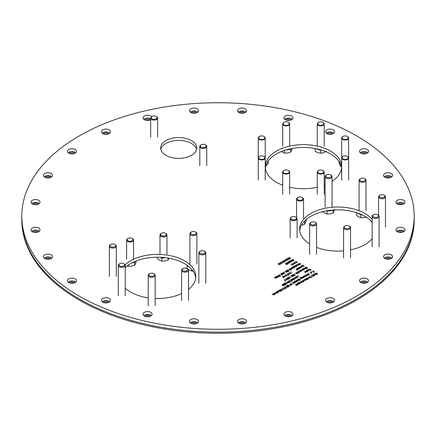 <?xml version="1.0" encoding="UTF-8"?>
<svg xmlns="http://www.w3.org/2000/svg" width="436" height="436" viewBox="0 0 436 436"><rect width="100%" height="100%" fill="white"/><g stroke="black" fill="none" stroke-linecap="round" stroke-linejoin="round"><path stroke-width="0.65" d="M21.8 216.016L21.8 219.984A196.2 113.273 0 0 0 79.265 300.082A196.2 113.273 0 0 0 293.085 324.635A196.2 113.273 0 0 0 414.2 219.984L414.2 218.85A196.2 113.273 0 0 1 293.085 323.501A196.2 113.273 0 0 1 79.265 298.949A196.2 113.273 0 0 1 21.8 218.85A196.2 113.273 0 0 0 79.265 298.949A196.2 113.273 0 0 0 293.085 323.501A196.2 113.273 0 0 0 414.2 218.85L414.2 216.016A196.2 113.273 0 0 0 356.735 135.918A196.2 113.273 0 0 0 142.915 111.365A196.2 113.273 0 0 0 21.8 216.016A196.2 113.273 0 0 0 79.265 296.115A196.2 113.273 0 0 0 293.085 320.667A196.2 113.273 0 0 0 414.2 216.016M191.48 140.594A18.056 10.426 0 0 0 171.8 138.337A18.056 10.426 0 0 0 160.655 147.968A18.056 10.426 0 0 0 165.942 155.341A18.056 10.426 0 0 0 185.622 157.598A18.056 10.426 0 0 0 196.772 147.968A18.056 10.426 0 0 0 191.48 140.594M160.824 149.385A18.056 10.426 180 0 1 172.956 140.921A18.056 10.426 180 0 1 191.48 143.433A18.056 10.426 180 0 1 196.603 149.385M188.532 289.357A38.199 22.056 0 0 0 195.775 276.435A38.199 22.056 0 0 0 184.586 260.842A38.199 22.056 0 0 0 125.105 264.821M125.236 288.174A38.199 22.056 0 0 0 130.566 292.033A38.199 22.056 0 0 0 148.213 297.815M195.699 277.857A38.199 22.056 0 0 0 184.586 263.676A38.199 22.056 0 0 0 125.236 267.541M332.068 181.289A38.199 22.056 0 0 0 341.65 166.683A38.199 22.056 0 0 0 330.461 151.085A38.199 22.056 0 0 0 288.834 146.305A38.199 22.056 0 0 0 265.252 166.683A38.199 22.056 0 0 0 276.44 182.275A38.199 22.056 0 0 0 282.702 185.196M341.568 168.1A38.199 22.056 0 0 0 330.461 153.924A38.199 22.056 0 0 0 289.973 148.883A38.199 22.056 0 0 0 265.333 168.1M372.131 219.352A38.199 22.056 0 0 0 364.839 213.466A38.199 22.056 0 0 0 323.207 208.68A38.199 22.056 0 0 0 299.63 229.058A38.199 22.056 0 0 0 309.636 243.937M372.131 222.191A38.199 22.056 0 0 0 364.839 216.3A38.199 22.056 0 0 0 324.351 211.258A38.199 22.056 0 0 0 299.706 230.475M291.624 312.34A4.513 2.605 0 0 0 286.703 311.778A4.513 2.605 0 0 0 283.918 314.187A4.513 2.605 0 0 0 285.237 316.029A4.513 2.605 0 0 0 290.158 316.591A4.513 2.605 0 0 0 292.948 314.187A4.513 2.605 0 0 0 291.624 312.34M292.218 315.604A4.513 2.605 0 0 0 291.624 315.179A4.513 2.605 0 0 0 284.643 315.604M245.217 319.523A4.513 2.605 0 0 0 240.296 318.956A4.513 2.605 0 0 0 237.511 321.365A4.513 2.605 0 0 0 238.83 323.207A4.513 2.605 0 0 0 243.751 323.774A4.513 2.605 0 0 0 246.536 321.365A4.513 2.605 0 0 0 245.217 319.523M245.811 322.782A4.513 2.605 0 0 0 245.217 322.357A4.513 2.605 0 0 0 238.236 322.782M197.17 319.523A4.513 2.605 0 0 0 192.249 318.956A4.513 2.605 0 0 0 189.464 321.365A4.513 2.605 0 0 0 190.783 323.207A4.513 2.605 0 0 0 195.704 323.774A4.513 2.605 0 0 0 198.489 321.365A4.513 2.605 0 0 0 197.17 319.523M197.764 322.782A4.513 2.605 0 0 0 197.17 322.357A4.513 2.605 0 0 0 190.189 322.782M150.763 312.34A4.513 2.605 0 0 0 145.842 311.778A4.513 2.605 0 0 0 143.052 314.187A4.513 2.605 0 0 0 144.376 316.029A4.513 2.605 0 0 0 149.297 316.591A4.513 2.605 0 0 0 152.082 314.187A4.513 2.605 0 0 0 150.763 312.34M151.357 315.604A4.513 2.605 0 0 0 150.763 315.179A4.513 2.605 0 0 0 143.782 315.604M109.153 298.475A4.513 2.605 0 0 0 104.231 297.908A4.513 2.605 0 0 0 101.446 300.317A4.513 2.605 0 0 0 102.765 302.159A4.513 2.605 0 0 0 107.687 302.726A4.513 2.605 0 0 0 110.472 300.317A4.513 2.605 0 0 0 109.153 298.475M109.747 301.734A4.513 2.605 0 0 0 109.153 301.309A4.513 2.605 0 0 0 102.171 301.734M75.177 278.86A4.513 2.605 0 0 0 70.261 278.293A4.513 2.605 0 0 0 67.471 280.702A4.513 2.605 0 0 0 68.795 282.544A4.513 2.605 0 0 0 73.717 283.111A4.513 2.605 0 0 0 76.502 280.702A4.513 2.605 0 0 0 75.177 278.86M75.777 282.119A4.513 2.605 0 0 0 75.177 281.694A4.513 2.605 0 0 0 68.196 282.119M51.154 254.837A4.513 2.605 0 0 0 46.238 254.27A4.513 2.605 0 0 0 43.447 256.679A4.513 2.605 0 0 0 44.772 258.521A4.513 2.605 0 0 0 49.693 259.088A4.513 2.605 0 0 0 52.478 256.679A4.513 2.605 0 0 0 51.154 254.837M51.753 258.096A4.513 2.605 0 0 0 51.154 257.671A4.513 2.605 0 0 0 44.178 258.096M38.722 228.044A4.513 2.605 0 0 0 33.801 227.478A4.513 2.605 0 0 0 31.016 229.886A4.513 2.605 0 0 0 32.335 231.729A4.513 2.605 0 0 0 37.256 232.295A4.513 2.605 0 0 0 40.041 229.886A4.513 2.605 0 0 0 38.722 228.044M39.316 231.303A4.513 2.605 0 0 0 38.722 230.878A4.513 2.605 0 0 0 31.741 231.303M38.722 200.304A4.513 2.605 0 0 0 33.801 199.737A4.513 2.605 0 0 0 31.016 202.146A4.513 2.605 0 0 0 32.335 203.988A4.513 2.605 0 0 0 37.256 204.555A4.513 2.605 0 0 0 40.041 202.146A4.513 2.605 0 0 0 38.722 200.304M39.316 203.563A4.513 2.605 0 0 0 38.722 203.138A4.513 2.605 0 0 0 31.741 203.563M51.154 173.512A4.513 2.605 0 0 0 46.238 172.945A4.513 2.605 0 0 0 43.447 175.354A4.513 2.605 0 0 0 44.772 177.196A4.513 2.605 0 0 0 49.693 177.763A4.513 2.605 0 0 0 52.478 175.354A4.513 2.605 0 0 0 51.154 173.512M51.753 176.771A4.513 2.605 0 0 0 51.154 176.346A4.513 2.605 0 0 0 44.178 176.771M75.177 149.488A4.513 2.605 0 0 0 70.261 148.921A4.513 2.605 0 0 0 67.471 151.33A4.513 2.605 0 0 0 68.795 153.172A4.513 2.605 0 0 0 73.717 153.739A4.513 2.605 0 0 0 76.502 151.33A4.513 2.605 0 0 0 75.177 149.488M75.777 152.747A4.513 2.605 0 0 0 75.177 152.322A4.513 2.605 0 0 0 68.196 152.747M109.153 129.874A4.513 2.605 0 0 0 104.231 129.307A4.513 2.605 0 0 0 101.446 131.716A4.513 2.605 0 0 0 102.765 133.558A4.513 2.605 0 0 0 107.687 134.125A4.513 2.605 0 0 0 110.472 131.716A4.513 2.605 0 0 0 109.153 129.874M109.747 133.133A4.513 2.605 0 0 0 109.153 132.708A4.513 2.605 0 0 0 102.171 133.133M151.641 116.717A4.513 2.605 0 0 0 150.763 116.003A4.513 2.605 0 0 0 145.842 115.436A4.513 2.605 0 0 0 143.052 117.845A4.513 2.605 0 0 0 144.376 119.687A4.513 2.605 0 0 0 150.687 119.731M150.687 118.794A4.513 2.605 0 0 0 143.782 119.262M197.17 108.826A4.513 2.605 0 0 0 192.249 108.259A4.513 2.605 0 0 0 189.464 110.668A4.513 2.605 0 0 0 190.783 112.51A4.513 2.605 0 0 0 195.704 113.077A4.513 2.605 0 0 0 198.489 110.668A4.513 2.605 0 0 0 197.17 108.826M197.764 112.085A4.513 2.605 0 0 0 197.17 111.66A4.513 2.605 0 0 0 190.189 112.085M245.217 108.826A4.513 2.605 0 0 0 240.296 108.259A4.513 2.605 0 0 0 237.511 110.668A4.513 2.605 0 0 0 238.83 112.51A4.513 2.605 0 0 0 243.751 113.077A4.513 2.605 0 0 0 246.536 110.668A4.513 2.605 0 0 0 245.217 108.826M245.811 112.085A4.513 2.605 0 0 0 245.217 111.66A4.513 2.605 0 0 0 238.236 112.085M291.624 116.003A4.513 2.605 0 0 0 286.703 115.436A4.513 2.605 0 0 0 283.918 117.845A4.513 2.605 0 0 0 285.237 119.687A4.513 2.605 0 0 0 290.158 120.254A4.513 2.605 0 0 0 292.948 117.845A4.513 2.605 0 0 0 291.624 116.003M292.218 119.262A4.513 2.605 0 0 0 291.624 118.837A4.513 2.605 0 0 0 284.643 119.262M333.235 129.874A4.513 2.605 0 0 0 328.313 129.307A4.513 2.605 0 0 0 325.529 131.716A4.513 2.605 0 0 0 326.847 133.558A4.513 2.605 0 0 0 331.769 134.125A4.513 2.605 0 0 0 334.554 131.716A4.513 2.605 0 0 0 333.235 129.874M333.829 133.133A4.513 2.605 0 0 0 333.235 132.708A4.513 2.605 0 0 0 326.253 133.133M367.205 149.488A4.513 2.605 0 0 0 362.283 148.921A4.513 2.605 0 0 0 359.498 151.33A4.513 2.605 0 0 0 360.823 153.172A4.513 2.605 0 0 0 365.739 153.739A4.513 2.605 0 0 0 368.529 151.33A4.513 2.605 0 0 0 367.205 149.488M367.804 152.747A4.513 2.605 0 0 0 367.205 152.322A4.513 2.605 0 0 0 360.223 152.747M391.228 173.512A4.513 2.605 0 0 0 386.307 172.945A4.513 2.605 0 0 0 383.522 175.354A4.513 2.605 0 0 0 384.846 177.196A4.513 2.605 0 0 0 389.762 177.763A4.513 2.605 0 0 0 392.553 175.354A4.513 2.605 0 0 0 391.228 173.512M391.822 176.771A4.513 2.605 0 0 0 391.228 176.346A4.513 2.605 0 0 0 384.247 176.771M403.665 200.304A4.513 2.605 0 0 0 398.744 199.737A4.513 2.605 0 0 0 395.959 202.146A4.513 2.605 0 0 0 397.278 203.988A4.513 2.605 0 0 0 402.199 204.555A4.513 2.605 0 0 0 404.984 202.146A4.513 2.605 0 0 0 403.665 200.304M404.259 203.563A4.513 2.605 0 0 0 403.665 203.138A4.513 2.605 0 0 0 396.684 203.563M403.665 228.044A4.513 2.605 0 0 0 398.744 227.478A4.513 2.605 0 0 0 395.959 229.886A4.513 2.605 0 0 0 397.278 231.729A4.513 2.605 0 0 0 402.199 232.295A4.513 2.605 0 0 0 404.984 229.886A4.513 2.605 0 0 0 403.665 228.044M404.259 231.303A4.513 2.605 0 0 0 403.665 230.878A4.513 2.605 0 0 0 396.684 231.303M391.228 254.837A4.513 2.605 0 0 0 386.307 254.27A4.513 2.605 0 0 0 383.522 256.679A4.513 2.605 0 0 0 384.846 258.521A4.513 2.605 0 0 0 389.762 259.088A4.513 2.605 0 0 0 392.553 256.679A4.513 2.605 0 0 0 391.228 254.837M391.822 258.096A4.513 2.605 0 0 0 391.228 257.671A4.513 2.605 0 0 0 384.247 258.096M367.205 278.86A4.513 2.605 0 0 0 362.283 278.293A4.513 2.605 0 0 0 359.498 280.702A4.513 2.605 0 0 0 360.823 282.544A4.513 2.605 0 0 0 365.739 283.111A4.513 2.605 0 0 0 368.529 280.702A4.513 2.605 0 0 0 367.205 278.86M367.804 282.119A4.513 2.605 0 0 0 367.205 281.694A4.513 2.605 0 0 0 360.223 282.119M333.235 298.475A4.513 2.605 0 0 0 328.313 297.908A4.513 2.605 0 0 0 325.529 300.317A4.513 2.605 0 0 0 326.847 302.159A4.513 2.605 0 0 0 331.769 302.726A4.513 2.605 0 0 0 334.554 300.317A4.513 2.605 0 0 0 333.235 298.475M333.829 301.734A4.513 2.605 0 0 0 333.235 301.309A4.513 2.605 0 0 0 326.253 301.734M279.067 264.02L278.98 263.219L279.296 264.053L280.68 264.227L279.351 264.183L279.422 264.952L279.122 264.156L277.683 263.971L279.067 264.145M281.988 262.347L281.155 262.63L281.988 262.347M286.299 259.278L286.817 260.074M286.866 260.205L286.915 260.624M286.703 259.774L288.082 259.949L286.752 259.905L286.828 260.674L286.523 259.878L285.084 259.698L286.474 259.747L286.387 258.946L286.703 260.058M289.613 258.096L290.992 258.27L289.662 258.226L289.738 258.995L289.433 258.199L287.994 258.019L289.384 258.068L289.297 257.267L289.722 258.395M289.711 261.894L289.4 261.028L290.877 261.219L291.204 262.074L289.711 261.894M289.182 261.333L289.4 261.028L289.226 261.475M293.521 259.692L293.853 260.548L292.354 260.368L292.044 259.502L293.521 259.878M294.06 260.254L293.853 260.548M293.521 259.976L293.853 260.832M294.85 263.796L293.483 263.731L293.592 264.521L293.243 263.682L292.425 263.208L294.85 263.796M296.458 262.864L296.109 262.025L295.292 261.556L297.717 262.14L296.349 262.074L296.458 262.864M275.737 276.887L276.004 276.511L277.116 276.484L277.252 276.953L277.868 277.018L277.803 277.563L276.871 277.585L275.966 277.165L276.004 276.767M275.737 277.171L276.004 276.795M280.62 275.884L279.917 276.293L280.326 275.852L278.691 275.661L278.686 274.963L279.694 274.942L278.855 275.072L278.855 275.574L279.939 275.285L280.62 275.884M283.76 272.086L284.828 273.454L282.294 272.931L283.269 273.007L284.049 272.555L283.76 272.086M283.885 272.298L283.929 271.993M283.929 272.277L284.643 273.432M296.42 265.464L297.543 264.815L296.622 264.81L296.218 265.268L296.453 264.734L298.006 265.072L297.744 265.486L296.42 265.464M296.703 265.584L297.586 265.562M285.803 274.778L287.569 275.797L286.681 275.465L286.419 275.901L285.111 275.906L285.122 275.149L285.803 274.958M300.649 266.848L301.407 267.759L298.894 267.224L300.649 267.05M286.076 280.484L285.019 281.095L284.158 279.558L285.106 280.844L286.076 280.484M286.67 278.31L286.594 278.773L287.662 278.778L287.504 279.198L288.37 278.702L288.3 279.253L287.351 279.285L286.457 278.871L286.496 278.206L287.575 278.168L286.67 278.31L286.594 278.931M286.67 278.593L286.594 279.056L286.67 278.593M288.3 279.536L288.3 279.253M288.12 279.329L288.212 278.789M288.12 279.438L288.212 279.078L288.12 279.438M303.358 268.494L304.666 268.494L304.655 269.252L303.968 269.617L302.715 268.892L303.358 268.707M307.004 267.688L307.336 268.26L306.59 268.358L307.211 267.878L305.516 267.764L305.543 267.214L306.437 267.126L305.674 267.677L307.004 267.818M307.004 267.971L307.358 267.786M285.242 284.893L283.749 284.713L283.438 283.847L284.915 284.038L285.242 284.893L285.455 284.599M284.915 284.321L285.242 285.177M287.253 283.683L286.261 282.266L288.725 282.828L286.632 282.474L287.253 283.683M286.485 282.588L286.763 282.653M291.646 280.991L291.679 280.13L290.18 280.157L289.618 280.697L290.005 280.054L291.014 279.819L291.842 280.048L291.815 281.1L290.703 281.324L291.646 281.182M291.951 280.68L291.679 280.13M291.646 281.275L291.679 280.413M294.709 278.026L295.472 278.936L292.959 278.402L294.709 278.228M273.399 294.333L272.01 294.371L273.448 294.207L273.023 293.788L274.784 294.807L273.612 294.305L273.328 295.058L273.372 294.616M276.195 291.957L277.955 292.97L277.067 292.638L276.805 293.079L275.498 293.079L275.508 292.322L276.195 292.131M277.601 291.521L277.83 290.981L279.111 290.992L279.127 291.738L277.803 291.711L278.926 291.063L278.005 291.063L277.601 291.521L277.83 291.21M277.601 291.804L277.83 291.264M281.967 288.621L282.365 288.85L283.182 288.381L283.607 289.711L281.967 288.801M284.615 287.095L285.008 287.324L285.825 286.855L286.25 288.185L284.615 287.275M285.891 288.011L285.7 287.411L285.275 287.656M285.1 287.553L285.825 287.139L286.152 288.163M285.825 287.139L285.825 286.855M286.904 285.771L288.071 285.095L288.321 286.387L289.041 286.37L289.199 285.82L289.21 286.474L288.18 286.479L287.88 285.411L286.904 285.771M287.885 285.487L288.071 285.095M292.191 284.703L291.237 285.182L289.902 285.008L289.94 284.016L290.474 283.711L292.191 284.703M293.205 283.1L294.087 282.588L293.406 282.016L295.123 283.013L294.262 282.692L293.384 283.204L293.935 283.7L292.371 282.615L293.205 283.28M297.009 281.4L296.447 280.261L297.87 280.74L297.303 279.765L298.562 280.49L297.292 280.898L297.134 281.34L295.434 280.849L297.009 281.236L296.78 280.631M297.009 281.52L296.78 280.915L297.009 281.52M300.649 278.135L300.311 277.885L300.54 277.34L301.581 277.198L300.709 277.416L300.786 278.037L301.047 277.607L302.322 277.601L302.322 278.348L301.647 278.708L300.649 278.135M309.031 274.576L307.336 274.462L307.358 273.912L308.257 273.824L307.489 274.375L309.178 274.484L309.157 274.958L308.443 274.914L309.031 274.576L308.999 275.029M307.336 274.745L307.385 274.179M308.999 275.132L309.031 274.86L308.999 275.132M308.819 274.669L309.157 275.241M307.538 274.293L307.489 274.658M310.334 272.882L311.113 272.429L310.988 271.868L311.893 273.328L310.334 273.012M310.694 272.958L311.113 272.429M312.645 270.909L314.361 271.906L313.522 272.386L314.029 271.89L313.5 271.584L312.819 271.982L313.326 271.486L312.645 271.088M297.946 284.85L298.044 284.365M298.093 284.19L298.366 284.517M296.578 284.719L296.812 284.185M298.366 284.365L296.785 284.632L297.908 283.983L296.987 283.978L296.578 284.435L296.812 283.901L298.093 283.907L298.11 284.654M309.669 278.086L309.767 277.596L309.015 278.026M308.792 277.983L309.631 277.498L309.32 277.394M309.484 277.296L310.089 277.748M308.301 277.95L308.535 277.416M310.089 277.596L308.508 277.863L309.631 277.214L308.71 277.209L308.301 277.667L308.535 277.132L309.816 277.138L309.833 277.885M313.735 275.574L313.98 275.874M311.402 276.151L311.789 275.514M313.43 276.446L313.462 275.585M313.43 276.353L313.462 275.301L313.735 275.857M316.879 274.326L317.386 273.83L316.858 273.525L315.996 273.813L316.683 273.421L315.844 272.936L317.719 273.841L316.879 274.326M316.58 247.386A38.199 22.056 0 0 0 343.584 250.858M350.533 249.855A38.199 22.056 0 0 0 372.131 238.759M289.646 187.246A38.199 22.056 0 0 0 317.255 187.246M324.199 185.196A38.199 22.056 0 0 0 325.125 184.842M155.156 298.447A38.199 22.056 0 0 0 181.589 293.592M313.179 274.478L314.579 275.094L313.996 274.004L315.86 274.358L314.939 273.459L316.432 274.582L314.291 274.19L314.972 275.427L313.179 274.636M308.219 278.817L307.353 278.975L308.078 278.718L308.127 278.124L306.639 278.56L306.933 278.059L308.263 278.026L308.219 278.817L308.263 278.239M300.213 282.92L300.213 283.438L299.537 283.803L298.202 282.98L298.431 282.43L299.472 282.288L298.6 282.512L298.611 283.089L298.938 282.697L300.213 282.692L300.213 283.438M296.257 285.068L295.603 285.019L295.608 284.594L296.137 284.485L295.75 284.926L296.872 284.986L296.883 285.362L296.382 285.444L296.725 285.079L296.257 285.068M307.336 275.138L306.274 275.454L307.336 275.138M307.129 275.677L307.227 275.187M307.271 275.018L307.549 275.339M305.761 275.541L305.996 275.007M305.968 275.454L307.091 274.805L306.17 274.8L305.761 275.258L305.996 274.724L307.549 275.056L307.293 275.476L305.968 275.454M302.639 277.427L302.153 276.969L303.62 277.416L303.712 276.98L303.102 276.419L304.355 277.143L303.745 277.525L302.639 277.427M298.453 280.07L298.044 279.558L298.42 279.073L300.279 279.04L300.257 280.097L299.151 280.348L300.088 279.994L300.132 279.133L298.584 279.182L298.431 279.879L299.178 279.65L298.453 280.07M298.071 279.699L298.311 279.422M300.388 279.683L300.132 279.133M300.088 280.277L300.132 279.416M296.687 282.157L295.951 281.732L295.69 282.174L294.382 282.174L294.398 281.422L295.079 281.051L296.687 282.157M288.779 285.351L289.613 285.073L288.779 285.351M282.365 290.376L281.394 290.937L282.032 290.365L281.503 290.06L280.512 290.425L281.329 289.956L280.67 289.575L279.678 289.945L280.648 289.384L282.365 290.376M278.947 290.365L280.713 291.384L278.947 290.54M277.618 292.12L276.789 291.613L278.201 292.245L277.585 292.578L277.618 292.12L277.634 292.567M277.634 292.703L277.618 292.403M273.922 293.951L275.051 293.303L274.13 293.303L273.721 293.755L273.955 293.221L275.508 293.559L275.252 293.973L273.922 293.951M311.206 269.851L310.301 270.375L310.497 270.053L308.955 269.165L311.206 269.851M298.197 277.361L296.077 276.958L296.758 278.195L294.807 277.334L296.366 277.863L295.782 276.767L297.646 277.127L296.725 276.228L298.197 277.361M296.257 277.274L296.077 276.958M288.267 281.264L288.245 282.119L289.722 282.103L289.733 281.247L288.267 281.264M289.722 282.288L289.733 281.247M289.722 282.386L289.733 281.531L289.722 282.386M288.267 281.547L288.245 282.403M290.005 281.52L290.251 281.83M287.733 281.825L288.005 281.498M288.087 282.206L287.711 281.683L288.087 281.166L289.886 281.16L289.907 282.201L288.087 282.206M284.212 283.455L285.378 282.779L285.624 284.065L286.343 284.049L286.501 283.504L286.512 284.158L285.482 284.163L285.188 283.089L284.212 283.455M285.188 283.171L285.378 282.779M302.976 269.655L302.361 269.099L303.62 269.824L303.009 270.2L301.26 269.731L302.306 270.14L302.878 270.097L302.976 269.655M299.254 272.342L298.001 271.617L299.952 271.219L299.941 271.971L299.254 272.342M293.711 276.075L291.226 275.95L292.425 276.822L290.703 275.83L293.221 275.934L292.027 275.067L293.711 276.075M291.76 276.261L291.422 276.244M288.986 278.015L288.828 278.435L289.439 278.391L289.689 277.939L289.618 278.49L287.776 278.108L287.815 277.443L288.899 277.405L287.989 277.547L287.918 278.01L288.986 278.015L288.828 278.582M288.986 278.299L288.828 278.718M302.666 265.05L304.154 266.173L302.012 265.78L302.693 267.017L300.747 266.156L302.301 266.685L301.685 265.611L303.581 265.949L302.666 265.257M297.652 268.478L298.409 269.486L297.156 268.227L299.009 268.674L298.24 267.6L300.415 268.331L298.66 267.889L299.418 268.903L297.652 268.729M298.48 267.966L298.796 268.069M288.163 273.928L287.477 273.971L287.477 274.473L288.561 274.184L289.242 274.778L288.539 275.187L288.948 274.751L288.588 274.435L287.313 274.56L287.308 273.863L288.163 273.928M284.839 276.816L284.152 277.187L282.899 276.462L284.85 276.059L284.839 276.816M300.028 264.679L298.289 264.238L299.042 265.246L297.788 263.987L299.641 264.434L298.873 263.36L301.047 264.091L299.292 263.649L300.028 264.679M298.665 264.619L298.333 264.532M299.112 263.726L299.428 263.829M299.576 264.025L299.81 264.625M293.88 266.696L293.352 266.805L293.88 266.412M288.937 269.404L288.654 269.235L288.937 269.404M287.907 271.677L285.417 271.552L286.615 272.424L284.893 271.432L287.411 271.535L286.218 270.669L287.907 271.677M285.956 271.862L285.618 271.846M282.408 274.386L281.618 273.323L283.814 274.037L282.059 273.595L282.822 274.615L281.057 274.19L281.809 275.198L280.555 273.939L282.408 274.527M278.991 276.827L277.269 275.835L279.231 276.484L278.991 276.827M276.07 278.457L275.83 277.792L274.647 277.906L274.658 277.291L275.699 277.291L276.07 278.457M294.829 262.766L296.284 262.968L294.916 262.903L295.025 263.693L294.011 262.292L294.987 263.072M291.967 264.418L293.417 264.619L292.049 264.559L292.164 265.344L291.15 263.949L292.12 264.723M291.03 261.131L290.719 260.265L292.196 260.456L292.529 261.311L291.03 261.131M290.507 260.57L290.719 260.265L291.03 261.317M288.076 261.796L289.553 261.982L289.886 262.837L288.387 262.657L288.109 262.063M286.91 263.507L287.242 264.363L285.743 264.183L285.433 263.322L286.91 263.693M287.449 264.069L287.242 264.363M286.91 263.791L287.242 264.647M288.283 259.834L287.978 259.038L286.539 258.859L287.929 258.908L287.842 258.107L288.158 258.935L289.537 259.109L288.207 259.066L288.283 259.834M280.435 262.379L280.751 263.213L282.136 263.388L280.8 263.344L280.877 264.112L280.571 263.311L279.138 263.131L280.522 263.18L280.435 262.379M282.686 261.082L283.002 261.911L284.381 262.091L283.051 262.047L283.127 262.815L282.822 262.014L281.383 261.834L282.773 261.883L282.686 261.082M284.855 260.494L285.694 260.21L284.855 260.494M290.959 269.612L290.812 270.037L289.346 268.859L290.959 269.612M292.572 267.72L292.572 268.472L291.27 268.472L291.275 267.72L292.572 267.72M293.897 266.543L293.493 266.854L294.616 266.914L294.627 267.29L294.126 267.372L294.469 267.006L293.346 266.946L293.352 266.521M295.406 265.361L296.818 265.998L296.202 266.331L296.235 265.873L295.406 265.361M289.553 273.612L289.242 272.745L290.719 272.936L291.046 273.792L289.553 273.612M291.875 272.418L292.164 272.587L291.875 272.418M286.806 279.863L285.106 279.062L286.806 279.863M294.464 273.634L294.747 273.797L294.464 273.634M296.829 273.459L295.663 272.963L297.614 272.565L297.603 273.323L296.829 273.459M306.11 268.385L306.394 268.805L305.511 268.729L304.475 267.878L306.11 268.385M283.395 284.915L284.076 285.515L283.373 285.918L283.782 285.482L283.422 285.166L282.147 285.291L282.141 284.594L283.149 284.572L282.31 284.703L282.31 285.204L283.395 284.915M293.848 279.449L292.496 278.669L294.371 279.574L291.848 279.465L293.047 280.337L291.33 279.345L293.848 279.449M298.807 276.168L299.096 276.331L298.807 276.168M306.486 270.053L308.361 270.958L306.415 271.361L306.415 270.603L307.178 270.456L306.486 270.053M284.741 288.801L285.716 288.441L284.659 289.052L283.798 287.515L284.741 288.801M287.411 286.468L288.092 287.068L287.389 287.477L287.798 287.035L287.438 286.725L286.163 286.844L286.158 286.152L287.171 286.125L286.327 286.256L286.327 286.763L287.411 286.468M291.526 282.85L291.978 283.198L291.526 282.85M308.906 273.04L309.195 273.209L308.906 273.04M311.353 271.628L311.642 271.797L311.353 271.628M297.799 283.356L299.205 283.994L297.799 283.356M301.456 281.247L303.374 282.174L301.456 281.247M304.453 279.514L305.859 280.152L304.148 280.435L303.658 279.972L305.124 280.424L305.222 279.988L304.453 279.514M309.892 276.375L311.435 277.263L311.991 277.149L311.086 277.672L311.282 277.351L309.892 276.375M313.462 275.301L311.963 275.329L311.402 275.868L311.789 275.23L312.797 274.991L313.631 275.22L313.598 276.271L312.487 276.495L313.43 276.162M305.909 278.675L307.821 279.607L306.922 279.263L306.704 279.689L305.598 279.59L305.113 279.133L306.579 279.585L306.672 279.144L305.909 278.675M303.821 280.599L303.821 281.356L302.519 281.351L302.524 280.604L303.821 280.599M301.772 281.787L301.772 282.539L300.469 282.533L300.475 281.787L301.772 281.787M304.906 275.378L306.317 276.015L305.707 276.391L304.601 276.293L304.115 275.835L305.582 276.288L305.674 275.846L304.906 275.378M303.478 276.206L304.884 276.838L303.478 276.206M279.28 290.174L281.198 291.101L279.28 290.174M307.778 269.312L308.094 269.786L309.751 270.156L308.198 269.944L308.557 270.843L307.778 269.312M305.958 271.584L305.037 271.579L304.633 272.037L304.868 271.503L306.143 271.508L306.159 272.255L304.835 272.233L305.958 271.584M297.793 275.585L298.082 275.748L297.793 275.585M300.796 271.17L299.63 270.674L301.581 270.276L301.57 271.029L300.796 271.17M297.537 271.884L298.943 272.522L298.328 272.849L298.36 272.391L297.537 271.884M295.477 274.217L295.761 274.386L295.477 274.217M292.333 274.887L293.303 274.326L295.025 275.318L294.055 275.879L294.692 275.307L294.164 275.002L293.172 275.372L293.989 274.898L293.324 274.517L292.333 274.887M290.768 277.569L289.073 276.767L290.768 277.569M296.229 268.761L298.104 269.666L296.584 270.009L296.491 269.562L297.02 269.219L296.229 268.761M290.861 271.835L291.15 271.999L290.861 271.835M288.136 273.181L288.588 273.53L288.136 273.181M282.435 276.729L283.847 277.361L283.231 277.694L283.258 277.236L282.435 276.729M294.66 265.797L296.573 266.723L295.401 266.227L295.123 266.979L295.188 266.254L293.799 266.292L295.237 266.129L294.66 265.797M294.017 267.617L294.305 268.036L293.423 267.96L292.387 267.105L294.017 267.617M291.706 269.181L291.564 269.606L290.098 268.429L291.706 269.181M289.668 269.824L289.951 269.988L289.668 269.824M286.528 270.489L287.498 269.928L289.215 270.92L288.245 271.481L288.883 270.909L288.354 270.603L287.362 270.974L288.18 270.5L287.52 270.118L286.528 270.489M287.062 263.42L286.757 262.559L288.234 262.745L288.561 263.6L287.062 263.42M284.141 260.243L284.452 261.071L285.836 261.246L284.506 261.208L284.577 261.976L284.277 261.175L282.839 260.995L284.228 261.044L284.141 260.243M296.442 273.519L296.458 272.941L296.442 273.519L297.445 273.514L297.461 272.936M297.603 273.606L296.829 273.743M296.033 273.285L296.306 272.849M296.458 272.658L296.442 273.236L297.445 273.23L297.461 272.653L296.458 272.658L296.442 273.416M283.689 276.44L283.678 277.018L283.689 276.157L283.678 276.735L284.681 276.893M283.689 276.157L283.678 276.909M306.573 270.691L306.568 271.274L307.571 271.263L307.576 270.685L306.573 270.691M307.571 271.426L307.576 270.685M307.571 271.546L307.576 270.969L307.571 271.546M306.573 270.974L306.568 271.557M284.049 260.581L284.566 261.371M284.615 261.502L284.67 261.922M282.632 289.182L283.051 288.654L282.539 289.128M274.827 277.4L274.789 277.808L275.519 277.786L275.541 277.378L274.827 277.4L274.789 277.972M274.827 277.683L274.789 278.097L274.827 277.683M295.543 282.081L295.553 281.503L294.551 281.509L294.54 282.087L295.543 282.081M287.22 263.333L288.381 263.502L288.076 262.837L286.926 262.663L287.22 263.333M288.539 262.57L289.7 262.739L289.4 262.074L288.25 261.9L288.539 262.57M290.725 261.311L289.569 261.137L289.499 261.518L291.025 261.976L290.725 261.311M291.188 261.044L292.349 261.213L292.044 260.548L290.894 260.374L291.188 261.044M292.507 260.281L293.668 260.45L293.368 259.785L292.213 259.611L292.507 260.281M310.59 273.067L311.549 273.274M297.112 265.529L297.684 264.914L296.731 265.464M296.894 269.78L296.736 270.206M296.584 270.293L296.9 269.573M296.736 269.922L297.772 269.655L297.199 269.323L296.736 270.08M300.742 267.001L300.126 267.355L301.085 267.557L300.742 267.001M285.896 264.096L287.057 264.265L286.757 263.6L285.602 263.426L285.896 264.096M300.627 281.874L300.622 282.446L301.619 282.446L301.614 281.874L300.627 281.874M302.677 280.691L302.671 281.264L303.669 281.264L303.663 280.691L302.677 280.691M298.153 284.316L297.09 284.632L298.153 284.316M299.085 282.795L299.069 283.356L300.044 283.356L300.055 282.779L299.085 282.795M291.744 284.757L290.496 283.901L289.853 284.327L290.054 284.921L291.744 284.757M301.194 277.699L301.178 278.261L302.153 278.266L302.164 277.683L301.194 277.699M275.296 293.635L274.233 293.951L275.296 293.635M276.658 292.987L276.669 292.409L275.666 292.414L275.65 292.992L276.658 292.987M294.801 278.173L294.191 278.533L295.15 278.735L294.801 278.173M306.203 271.917L305.146 272.233L306.203 271.917M301.412 271.105L301.429 270.364L300.42 270.369L300.409 270.947L301.412 270.941L301.429 270.364M301.412 271.225L301.429 270.647L301.412 271.225M303.511 268.587L303.494 269.165L304.497 269.159L304.513 268.581L303.511 268.587M283.901 284.621L285.062 284.79L284.763 284.125L283.607 283.95L283.901 284.621M298.791 271.312L298.78 271.89L299.783 271.884L299.794 271.306L298.791 271.312M286.267 275.814L286.283 275.236L285.28 275.236L285.264 275.814L286.267 275.814M289.706 273.519L290.867 273.688L290.567 273.023L289.411 272.849L289.706 273.519M284.141 272.707L283.525 273.061L284.485 273.268L284.141 272.707M291.428 267.813L291.428 268.38L292.42 268.385L292.414 267.808L291.428 267.813M276.179 276.615L276.119 277.073L276.898 277.04L276.958 276.571L276.179 276.615M277.078 277.138L277.029 277.498L277.634 277.454L277.71 277.105L277.078 277.138M365.428 283.177A2.954 1.706 0 0 0 362.594 283.177M366.681 282.806A2.954 1.706 0 0 0 366.098 282.332A2.954 1.706 0 0 0 361.346 282.806M401.888 232.361A2.954 1.706 0 0 0 399.054 232.361M403.137 231.99A2.954 1.706 0 0 0 402.559 231.516A2.954 1.706 0 0 0 397.806 231.99M389.452 177.828A2.954 1.706 0 0 0 386.618 177.828M390.7 177.457A2.954 1.706 0 0 0 390.122 176.983A2.954 1.706 0 0 0 385.37 177.457M331.458 134.19A2.954 1.706 0 0 0 328.624 134.19M332.706 133.819A2.954 1.706 0 0 0 332.128 133.345A2.954 1.706 0 0 0 327.376 133.819M243.441 113.142A2.954 1.706 0 0 0 240.607 113.142M244.689 112.771A2.954 1.706 0 0 0 244.111 112.297A2.954 1.706 0 0 0 239.359 112.771M148.987 120.32A2.954 1.706 0 0 0 146.153 120.32M150.235 119.949A2.954 1.706 0 0 0 149.657 119.475A2.954 1.706 0 0 0 144.905 119.949M73.406 153.804A2.954 1.706 0 0 0 70.572 153.804M74.654 153.434A2.954 1.706 0 0 0 74.071 152.96A2.954 1.706 0 0 0 69.319 153.434M36.946 204.62A2.954 1.706 0 0 0 34.112 204.62M38.194 204.25A2.954 1.706 0 0 0 37.616 203.775A2.954 1.706 0 0 0 32.864 204.25M49.382 259.153A2.954 1.706 0 0 0 46.548 259.153M50.631 258.782A2.954 1.706 0 0 0 50.053 258.308A2.954 1.706 0 0 0 45.3 258.782M107.376 302.791A2.954 1.706 0 0 0 104.542 302.791M108.624 302.421A2.954 1.706 0 0 0 108.046 301.946A2.954 1.706 0 0 0 103.294 302.421M195.393 323.839A2.954 1.706 0 0 0 192.559 323.839M196.641 323.468A2.954 1.706 0 0 0 196.064 322.994A2.954 1.706 0 0 0 191.311 323.468M289.847 316.661A2.954 1.706 0 0 0 287.013 316.661M291.095 316.291A2.954 1.706 0 0 0 290.518 315.817A2.954 1.706 0 0 0 285.765 316.291M331.458 302.791A2.954 1.706 0 0 0 328.624 302.791M332.706 302.421A2.954 1.706 0 0 0 332.128 301.946A2.954 1.706 0 0 0 327.376 302.421M243.441 323.839A2.954 1.706 0 0 0 240.607 323.839M244.689 323.468A2.954 1.706 0 0 0 244.111 322.994A2.954 1.706 0 0 0 239.359 323.468M148.987 316.661A2.954 1.706 0 0 0 146.153 316.661M150.235 316.291A2.954 1.706 0 0 0 149.657 315.817A2.954 1.706 0 0 0 144.905 316.291M73.406 283.177A2.954 1.706 0 0 0 70.572 283.177M74.654 282.806A2.954 1.706 0 0 0 74.071 282.332A2.954 1.706 0 0 0 69.319 282.806M36.946 232.361A2.954 1.706 0 0 0 34.112 232.361M38.194 231.99A2.954 1.706 0 0 0 37.616 231.516A2.954 1.706 0 0 0 32.864 231.99M49.382 177.828A2.954 1.706 0 0 0 46.548 177.828M50.631 177.457A2.954 1.706 0 0 0 50.053 176.983A2.954 1.706 0 0 0 45.3 177.457M107.376 134.19A2.954 1.706 0 0 0 104.542 134.19M108.624 133.819A2.954 1.706 0 0 0 108.046 133.345A2.954 1.706 0 0 0 103.294 133.819M195.393 113.142A2.954 1.706 0 0 0 192.559 113.142M196.641 112.771A2.954 1.706 0 0 0 196.064 112.297A2.954 1.706 0 0 0 191.311 112.771M289.847 120.32A2.954 1.706 0 0 0 287.013 120.32M291.095 119.949A2.954 1.706 0 0 0 290.518 119.475A2.954 1.706 0 0 0 285.765 119.949M365.428 153.804A2.954 1.706 0 0 0 362.594 153.804M366.681 153.434A2.954 1.706 0 0 0 366.098 152.96A2.954 1.706 0 0 0 361.346 153.434M401.888 204.62A2.954 1.706 0 0 0 399.054 204.62M403.137 204.25A2.954 1.706 0 0 0 402.559 203.775A2.954 1.706 0 0 0 397.806 204.25M389.452 259.153A2.954 1.706 0 0 0 386.618 259.153M390.7 258.782A2.954 1.706 0 0 0 390.122 258.308A2.954 1.706 0 0 0 385.37 258.782M201.219 147.166A2.899 1.673 0 0 0 205.318 147.166A2.899 1.673 0 0 0 205.318 144.801L205.721 145.035A3.472 2.006 180 0 1 206.74 146.452A3.472 2.006 180 0 1 204.598 148.305A3.472 2.006 180 0 1 200.811 147.869A3.472 2.006 180 0 1 199.797 146.452A3.472 2.006 180 0 1 200.811 145.035L201.219 144.801A2.899 1.673 0 0 0 201.219 147.166M205.721 145.035L205.318 144.801A2.899 1.673 0 0 0 201.219 144.801M152.11 118.81A2.899 1.673 0 0 0 156.208 118.81A2.899 1.673 0 0 0 156.208 116.445L156.611 116.679A3.472 2.006 180 0 1 157.63 118.102A3.472 2.006 180 0 1 155.489 119.949A3.472 2.006 180 0 1 151.701 119.519A3.472 2.006 180 0 1 150.687 118.102A3.472 2.006 180 0 1 151.701 116.679L152.11 116.445A2.899 1.673 0 0 0 152.11 118.81M156.611 116.679L156.208 116.445A2.899 1.673 0 0 0 152.11 116.445M286.011 149.897A6.251 3.608 0 0 0 290.817 148.703M292.371 148.409L290.714 152.131L287.613 153.014L284.512 153.09L281.285 151.554M284.512 150.365L284.512 153.09M285.476 150.055L286.556 149.891M288.964 149.515L290.714 149.248L290.714 152.131M290.714 149.248L290.981 148.671M288.632 122.472L288.387 122.331A3.123 1.804 0 0 0 283.967 122.331A3.123 1.804 0 0 0 283.967 124.881A3.123 1.804 0 0 0 288.387 124.881A3.123 1.804 0 0 0 288.387 122.331L288.632 122.472A3.472 2.006 180 0 1 289.646 123.889A3.472 2.006 180 0 1 287.504 125.742A3.472 2.006 180 0 1 283.722 125.306A3.472 2.006 180 0 1 282.702 123.889A3.472 2.006 180 0 1 283.722 122.472A3.472 2.006 180 0 1 283.847 122.402M268.162 161.08L268.162 163.614L265.633 166.405M261.742 139.515A3.123 1.804 0 0 0 264.63 138.403A3.123 1.804 0 0 0 263.954 136.435A3.123 1.804 0 0 0 261.742 135.907A3.123 1.804 0 0 0 259.534 136.435A3.123 1.804 0 0 0 258.859 138.403A3.123 1.804 0 0 0 261.742 139.515M264.069 136.506A3.472 2.006 180 0 1 264.2 136.577A3.472 2.006 180 0 1 265.219 137.994A3.472 2.006 180 0 1 261.742 140A3.472 2.006 180 0 1 258.27 137.994A3.472 2.006 180 0 1 259.289 136.577A3.472 2.006 180 0 1 259.415 136.506M259.289 156.524L259.534 156.382A3.123 1.804 0 0 0 259.534 158.933A3.123 1.804 0 0 0 263.954 158.933A3.123 1.804 0 0 0 263.954 156.382A3.123 1.804 0 0 0 259.534 156.382L259.289 156.524A3.472 2.006 180 0 0 258.27 157.941L258.27 180.112M264.069 156.453A3.472 2.006 180 0 1 264.2 156.524A3.472 2.006 180 0 1 265.219 157.941A3.472 2.006 180 0 1 264.2 159.358A3.472 2.006 180 0 1 260.412 159.794A3.472 2.006 180 0 1 258.27 157.941L258.27 137.994M289.302 171.762A3.123 1.804 0 0 0 288.387 170.487A3.123 1.804 0 0 0 283.967 170.487A3.123 1.804 0 0 0 283.051 171.762A3.123 1.804 0 0 0 286.174 173.566A3.123 1.804 0 0 0 289.302 171.762M288.501 170.558A3.472 2.006 180 0 1 288.632 170.629A3.472 2.006 180 0 1 289.646 172.046A3.472 2.006 180 0 1 286.174 174.051A3.472 2.006 180 0 1 282.702 172.046A3.472 2.006 180 0 1 283.722 170.629A3.472 2.006 180 0 1 283.847 170.558M289.646 172.046L289.646 194.222M282.702 172.046L282.702 194.222M323.18 170.629L322.934 170.487A3.123 1.804 0 0 0 318.514 170.487A3.123 1.804 0 0 0 318.514 173.038A3.123 1.804 0 0 0 322.934 173.038A3.123 1.804 0 0 0 322.934 170.487L323.18 170.629A3.472 2.006 180 0 1 324.199 172.046A3.472 2.006 180 0 1 322.057 173.899A3.472 2.006 180 0 1 318.269 173.463A3.472 2.006 180 0 1 317.255 172.046A3.472 2.006 180 0 1 318.269 170.629A3.472 2.006 180 0 1 318.4 170.558M345.159 155.854A3.123 1.804 0 0 0 342.947 156.382A3.123 1.804 0 0 0 342.271 158.35A3.123 1.804 0 0 0 345.159 159.462A3.123 1.804 0 0 0 348.042 158.35A3.123 1.804 0 0 0 347.367 156.382A3.123 1.804 0 0 0 345.159 155.854M347.487 156.453A3.472 2.006 180 0 1 347.612 156.524A3.472 2.006 180 0 1 348.631 157.941A3.472 2.006 180 0 1 345.159 159.947A3.472 2.006 180 0 1 341.682 157.941A3.472 2.006 180 0 1 342.701 156.524A3.472 2.006 180 0 1 342.832 156.453M341.284 166.487L340.62 166.236L339.791 164.852L338.963 162.661L338.963 161.391M340.62 164.437L340.62 166.236M342.701 136.577L342.947 136.435A3.123 1.804 0 0 0 342.947 138.986A3.123 1.804 0 0 0 347.367 138.986A3.123 1.804 0 0 0 347.367 136.435A3.123 1.804 0 0 0 342.947 136.435L342.701 136.577A3.472 2.006 180 0 0 341.682 137.994L341.682 160.165M347.487 136.506A3.472 2.006 180 0 1 347.612 136.577A3.472 2.006 180 0 1 348.631 137.994A3.472 2.006 180 0 1 347.612 139.411A3.472 2.006 180 0 1 343.83 139.847A3.472 2.006 180 0 1 341.682 137.994M326.281 151.363L323.507 152.693L320.727 153.216L317.948 152.693L315.168 151.363L315.168 148.529M315.49 148.589L316.389 148.889M318.999 149.755L320.727 150.333L320.727 153.216M320.727 150.333L321.49 150.077M317.599 123.606A3.123 1.804 0 0 0 320.727 125.41A3.123 1.804 0 0 0 323.85 123.606A3.123 1.804 0 0 0 322.934 122.331A3.123 1.804 0 0 0 318.514 122.331A3.123 1.804 0 0 0 317.599 123.606M323.054 122.402A3.472 2.006 180 0 1 323.18 122.472A3.472 2.006 180 0 1 324.199 123.889A3.472 2.006 180 0 1 320.727 125.895A3.472 2.006 180 0 1 317.255 123.889L317.255 146.06M324.199 123.889L324.199 146.06M317.255 123.889A3.472 2.006 180 0 1 318.269 122.472A3.472 2.006 180 0 1 318.4 122.402M316.084 148.703A6.251 3.608 0 0 0 320.891 149.897M357.346 212.937A6.251 3.608 0 0 0 361.226 214.463M327.076 210.73A6.251 3.608 0 0 0 332.483 210.054M304.78 220.834A6.251 3.608 0 0 0 305.832 219.842M187.638 265.666A6.251 3.608 0 0 0 189.295 266.979M159.941 257.262A6.251 3.608 0 0 0 165.489 257.698M132.032 262.875A6.251 3.608 0 0 0 135.471 261.289M306.252 219.482L306.252 220.736L304.59 224.317L301.423 225.21M304.137 221.504L304.59 221.434L304.59 224.317M304.59 221.434L304.906 220.747M298.006 199.808A2.899 1.673 0 0 0 302.099 199.808A2.899 1.673 0 0 0 302.104 197.443L302.508 197.677A3.472 2.006 180 0 1 303.527 199.094A3.472 2.006 180 0 1 301.38 200.947A3.472 2.006 180 0 1 297.597 200.511A3.472 2.006 180 0 1 296.578 199.094A3.472 2.006 180 0 1 297.597 197.677L298.006 197.443A2.899 1.673 0 0 0 298.006 199.808M302.508 197.677L302.104 197.443A2.899 1.673 0 0 0 298.006 197.443M291.591 219.412A2.899 1.673 0 0 0 295.684 219.412A2.899 1.673 0 0 0 295.684 217.041L296.093 217.281A3.472 2.006 180 0 1 297.112 218.698A3.472 2.006 180 0 1 294.965 220.545A3.472 2.006 180 0 1 291.183 220.115A3.472 2.006 180 0 1 290.163 218.698A3.472 2.006 180 0 1 291.183 217.281L291.591 217.041A2.899 1.673 0 0 0 291.591 219.412M296.093 217.281L295.684 217.041A2.899 1.673 0 0 0 291.591 217.041M169.054 258.237L168.007 260.129L164.906 261.011L161.81 261.082L159.543 260.183L157.271 258.466L157.271 257.218M160.552 257.474L161.81 258.199L161.81 261.082M161.81 258.199L163.854 257.883M168.007 258.058L168.007 260.129M161.424 235.62A2.899 1.673 0 0 0 165.517 235.62A2.899 1.673 0 0 0 165.517 233.255L165.925 233.489A3.472 2.006 180 0 1 166.944 234.906A3.472 2.006 180 0 1 164.797 236.759A3.472 2.006 180 0 1 161.015 236.323A3.472 2.006 180 0 1 159.996 234.906A3.472 2.006 180 0 1 161.015 233.489L161.424 233.255A2.899 1.673 0 0 0 161.424 235.62M165.925 233.489L165.517 233.255A2.899 1.673 0 0 0 161.424 233.255M136.294 260.962L135.465 263.905L134.631 265.29L131.536 266.173L128.435 266.249L127.247 265.867M128.435 265.017L128.435 266.249M132.882 262.674L134.631 262.407L134.631 265.29M134.631 262.407L134.953 261.72M128.048 240.781A2.899 1.673 0 0 0 132.146 240.781A2.899 1.673 0 0 0 132.146 238.416L132.549 238.65A3.472 2.006 180 0 1 133.569 240.067A3.472 2.006 180 0 1 131.427 241.92A3.472 2.006 180 0 1 127.639 241.484A3.472 2.006 180 0 1 126.625 240.067A3.472 2.006 180 0 1 127.639 238.65L128.048 238.416A2.899 1.673 0 0 0 128.048 240.781M132.549 238.65L132.146 238.416A2.899 1.673 0 0 0 128.048 238.416M334.793 209.498L333.131 213.073L330.036 213.962L326.935 214.032L324.667 213.128L322.4 211.416M331.382 210.463L333.218 209.999M333.131 210.19L333.131 213.073M326.411 210.85L326.935 211.149L326.935 214.032M326.935 211.149L328.978 210.833M331.049 175.19L330.559 174.907A2.78 1.602 0 0 0 326.629 174.907A2.78 1.602 0 0 0 326.629 177.174A2.78 1.602 0 0 0 330.559 177.174A2.78 1.602 0 0 0 330.559 174.907L331.049 175.19A3.472 2.006 180 0 1 332.068 176.607A3.472 2.006 180 0 1 329.927 178.46A3.472 2.006 180 0 1 326.139 178.03A3.472 2.006 180 0 1 325.125 176.607A3.472 2.006 180 0 1 326.139 175.19L326.629 174.907M366.18 217.112L363.984 217.662L360.888 217.738L358.615 216.834L356.348 215.117L356.348 212.605M359.624 214.125L360.888 214.855L360.888 217.738M360.888 214.855L361.782 214.714M365.003 178.896L364.512 178.613A2.78 1.602 0 0 0 360.583 178.613A2.78 1.602 0 0 0 360.583 180.88A2.78 1.602 0 0 0 364.512 180.88A2.78 1.602 0 0 0 364.512 178.613L365.003 178.896A3.472 2.006 180 0 1 366.017 180.313A3.472 2.006 180 0 1 363.875 182.166A3.472 2.006 180 0 1 360.092 181.73A3.472 2.006 180 0 1 359.073 180.313A3.472 2.006 180 0 1 360.092 178.896L360.583 178.613M384.47 195.377L383.98 195.088A2.78 1.602 0 0 0 380.05 195.088A2.78 1.602 0 0 0 380.05 197.361A2.78 1.602 0 0 0 383.98 197.361A2.78 1.602 0 0 0 383.98 195.088L384.47 195.377A3.472 2.006 180 0 1 385.489 196.794A3.472 2.006 180 0 1 383.348 198.642A3.472 2.006 180 0 1 379.56 198.211A3.472 2.006 180 0 1 378.546 196.794A3.472 2.006 180 0 1 379.56 195.377L380.05 195.088M378.056 214.975L377.565 214.692A2.78 1.602 0 0 0 373.636 214.692A2.78 1.602 0 0 0 373.636 216.959A2.78 1.602 0 0 0 377.565 216.959A2.78 1.602 0 0 0 377.565 214.692L378.056 214.975A3.472 2.006 180 0 1 379.075 216.392A3.472 2.006 180 0 1 376.933 218.245A3.472 2.006 180 0 1 373.145 217.809A3.472 2.006 180 0 1 372.131 216.392A3.472 2.006 180 0 1 373.145 214.975L373.636 214.692M349.514 226.219L349.023 225.935A2.78 1.602 0 0 0 345.094 225.935A2.78 1.602 0 0 0 345.094 228.202A2.78 1.602 0 0 0 349.023 228.202A2.78 1.602 0 0 0 349.023 225.935L349.514 226.219A3.472 2.006 180 0 1 350.533 227.636A3.472 2.006 180 0 1 348.386 229.489A3.472 2.006 180 0 1 344.603 229.053A3.472 2.006 180 0 1 343.584 227.636A3.472 2.006 180 0 1 344.603 226.219L345.094 225.935M315.566 222.513L315.075 222.229A2.78 1.602 0 0 0 311.146 222.229A2.78 1.602 0 0 0 311.146 224.496A2.78 1.602 0 0 0 315.075 224.496A2.78 1.602 0 0 0 315.075 222.229L315.566 222.513A3.472 2.006 180 0 1 316.58 223.93A3.472 2.006 180 0 1 314.438 225.783A3.472 2.006 180 0 1 310.655 225.347A3.472 2.006 180 0 1 309.636 223.93A3.472 2.006 180 0 1 310.655 222.513L311.146 222.229M193.072 271.121L191.731 271.061L188.112 269.225M187.66 268.849L187.197 268.44L187.197 265.557L187.867 265.944M191.731 269.399L191.731 271.061M195.846 232.219L195.355 231.936A2.78 1.602 0 0 0 191.426 231.936A2.78 1.602 0 0 0 191.426 234.203A2.78 1.602 0 0 0 195.355 234.203A2.78 1.602 0 0 0 195.355 231.936L195.846 232.219A3.472 2.006 180 0 1 196.865 233.636A3.472 2.006 180 0 1 194.723 235.489A3.472 2.006 180 0 1 190.935 235.053A3.472 2.006 180 0 1 189.922 233.636A3.472 2.006 180 0 1 190.935 232.219L191.426 231.936M204.789 251.485L204.299 251.201A2.78 1.602 0 0 0 200.369 251.201A2.78 1.602 0 0 0 200.369 253.469A2.78 1.602 0 0 0 204.299 253.469A2.78 1.602 0 0 0 204.299 251.201L204.789 251.485A3.472 2.006 180 0 1 205.808 252.902A3.472 2.006 180 0 1 203.661 254.755A3.472 2.006 180 0 1 199.879 254.319A3.472 2.006 180 0 1 198.86 252.902A3.472 2.006 180 0 1 199.879 251.485L200.369 251.201M187.513 268.761L187.022 268.478A2.78 1.602 0 0 0 183.093 268.478A2.78 1.602 0 0 0 183.093 270.745A2.78 1.602 0 0 0 187.022 270.745A2.78 1.602 0 0 0 187.022 268.478L187.513 268.761A3.472 2.006 180 0 1 188.532 270.178A3.472 2.006 180 0 1 186.39 272.031A3.472 2.006 180 0 1 182.602 271.595A3.472 2.006 180 0 1 181.589 270.178A3.472 2.006 180 0 1 182.602 268.761L183.093 268.478M154.142 273.922L153.652 273.639A2.78 1.602 0 0 0 149.722 273.639A2.78 1.602 0 0 0 149.722 275.906A2.78 1.602 0 0 0 153.652 275.906A2.78 1.602 0 0 0 153.652 273.639L154.142 273.922A3.472 2.006 180 0 1 155.156 275.339A3.472 2.006 180 0 1 153.014 277.192A3.472 2.006 180 0 1 149.232 276.762A3.472 2.006 180 0 1 148.213 275.339A3.472 2.006 180 0 1 149.232 273.922L149.722 273.639M124.216 263.949L123.726 263.666A2.78 1.602 0 0 0 119.796 263.666A2.78 1.602 0 0 0 119.796 265.933A2.78 1.602 0 0 0 123.726 265.933A2.78 1.602 0 0 0 123.726 263.666L124.216 263.949A3.472 2.006 180 0 1 125.236 265.366A3.472 2.006 180 0 1 123.094 267.219A3.472 2.006 180 0 1 119.306 266.783A3.472 2.006 180 0 1 118.292 265.366A3.472 2.006 180 0 1 119.306 263.949L119.796 263.666M115.278 244.683L114.782 244.4A2.78 1.602 0 0 0 110.858 244.4A2.78 1.602 0 0 0 110.858 246.667A2.78 1.602 0 0 0 114.782 246.667A2.78 1.602 0 0 0 114.782 244.4L115.273 244.683A3.472 2.006 180 0 1 115.278 244.683A3.472 2.006 180 0 1 116.292 246.1A3.472 2.006 180 0 1 114.15 247.953A3.472 2.006 180 0 1 110.363 247.517A3.472 2.006 180 0 1 109.349 246.1A3.472 2.006 180 0 1 110.363 244.683L110.858 244.4M286.457 278.577L286.457 278.86M288.278 278.947L288.278 279.231M297.167 281.013L297.167 281.296M309.119 274.696L309.119 274.98M277.716 292.294L277.716 292.578M290.038 281.661L290.038 281.945M288.736 278.304L288.736 278.588M296.235 272.958L296.235 273.241M283.471 276.451L283.471 276.74M307.789 270.969L307.789 271.252M274.658 277.623L274.658 277.912M301.63 270.652L301.63 270.936M206.74 146.452L206.74 165.604M199.797 146.452L199.797 165.604M157.63 118.102L157.63 137.253M150.687 118.102L150.687 137.253M289.646 123.889L289.646 146.06M282.702 123.889L282.702 146.06M265.219 137.994L265.219 180.112M317.255 172.046L317.255 194.222M324.199 172.046L324.199 194.222M341.682 157.941L341.682 180.112M348.631 137.994L348.631 180.112M348.631 157.941L348.631 160.165M303.527 199.094L303.527 218.245M296.578 199.094L296.578 217.629M297.112 218.698L297.112 237.849M290.163 218.698L290.163 237.849M166.944 234.906L166.944 254.057M159.996 234.906L159.996 254.057M133.569 240.067L133.569 259.218M126.625 240.067L126.625 259.218M325.125 176.607L325.125 207.002M332.068 176.607L332.068 207.002M359.073 180.313L359.073 210.708M366.017 180.313L366.017 210.708M378.546 196.794L378.546 215.33M385.489 196.794L385.489 227.189M372.131 216.392L372.131 246.787M379.075 216.392L379.075 246.787M343.584 227.636L343.584 258.03M350.533 227.636L350.533 258.03M309.636 223.93L309.636 254.324M316.58 223.93L316.58 254.324M189.922 233.636L189.922 264.031M196.865 233.636L196.865 264.031M198.86 252.902L198.86 283.296M205.808 252.902L205.808 283.296M181.589 270.178L181.589 300.573M188.532 270.178L188.532 300.573M148.213 275.339L148.213 305.734M155.156 275.339L155.156 305.734M118.292 265.366L118.292 295.761M125.236 265.366L125.236 295.761M109.349 246.1L109.349 276.495M116.292 246.1L116.292 276.495"/></g></svg>
